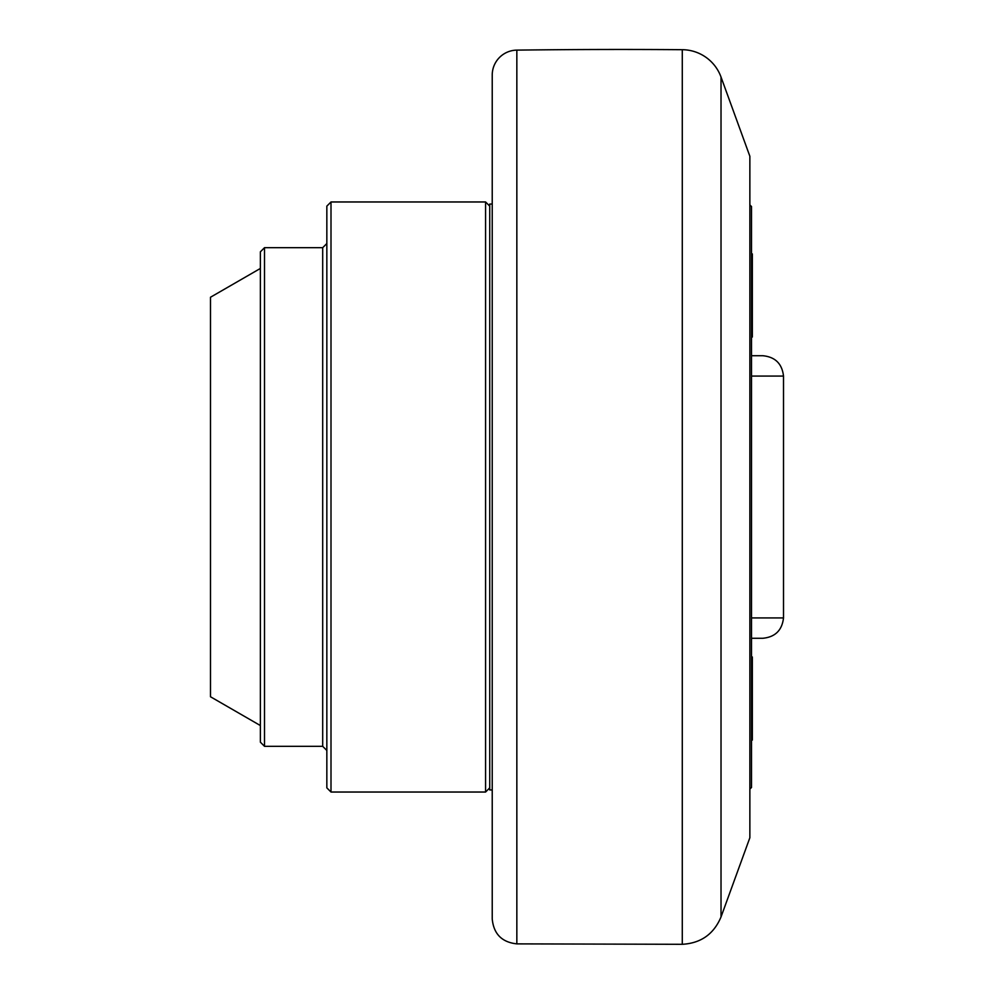 <?xml version="1.0" encoding="UTF-8"?>
<svg xmlns="http://www.w3.org/2000/svg" width="994" height="994" viewBox="0 0 994 994"><rect width="100%" height="100%" fill="white"/><g stroke="black" fill="none" stroke-linecap="round" stroke-linejoin="round"><path stroke-width="1.49" d="M751.514 337.028L752.346 337.028L752.346 253.93L751.514 253.93M752.346 740.07L751.514 740.07L752.346 740.07L752.346 656.972L751.514 656.972M749.861 789.112L751.514 787.459L751.514 206.541L749.861 204.888M489.731 204.056L489.731 789.944L492.229 789.944L492.229 918.941L492.229 75.059L492.229 204.056L489.731 204.056M721.023 77.035L749.861 156.269L749.861 837.731L721.023 916.965L721.023 77.035A41.549 41.549 0 0 0 682.282 49.7A8310.598 8310.598 0 0 0 516.843 50.122A24.937 24.937 0 0 0 492.229 75.059M751.514 376.067L783.508 376.067C782.079 363.667 775.146 356.896 762.733 355.715L751.514 355.715M751.514 638.285L762.733 638.285C775.146 637.104 782.079 630.333 783.508 617.933L751.514 617.933M489.731 787.869L485.581 792.032L485.581 201.968L331.002 201.968L331.002 792.032L326.84 787.869L326.84 206.131L331.002 201.968M264.516 247.68L260.366 251.842L260.366 742.158L264.516 746.32L264.516 247.68L322.69 247.68L322.69 746.32L326.84 750.47M260.366 268.455L210.492 297.243L210.492 696.757L260.366 725.545M682.282 49.7L682.282 944.3C700.882 943.244 713.791 934.124 721.023 916.965M682.282 944.3L516.843 943.878L516.843 50.122M516.843 943.878C501.871 942.25 493.658 933.938 492.229 918.941M783.508 376.067L783.508 617.933M489.731 206.131L485.581 201.968M331.002 792.032L485.581 792.032M264.516 746.32L322.69 746.32M322.69 247.68L326.84 243.53"/></g></svg>
